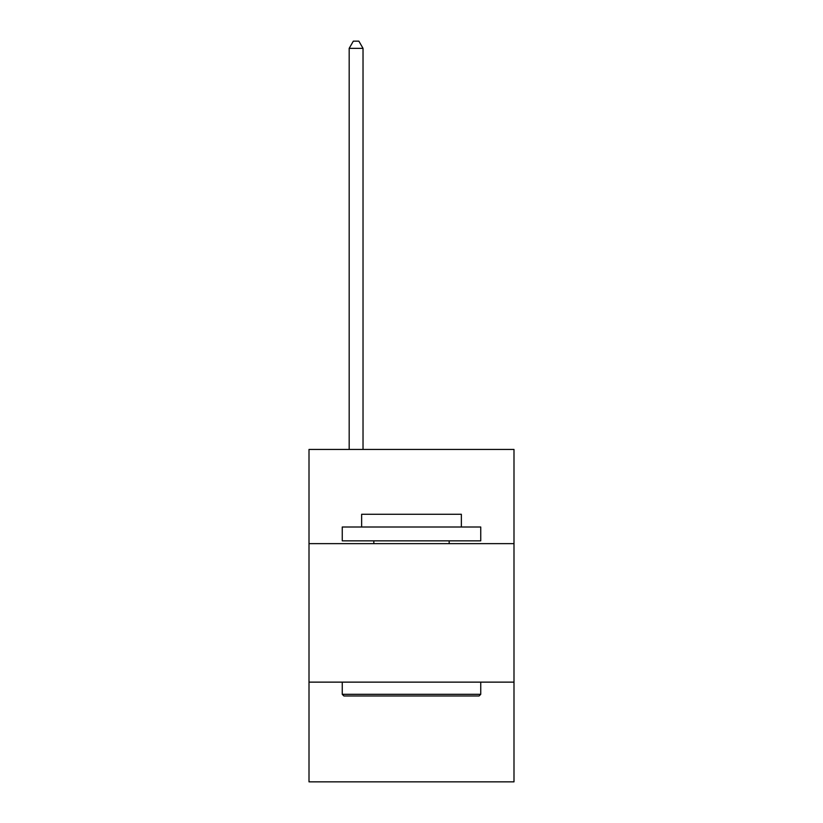<?xml version="1.0" encoding="UTF-8"?>
<svg xmlns="http://www.w3.org/2000/svg" width="823" height="823" viewBox="0 0 823 823"><rect width="100%" height="100%" fill="white"/><g stroke="black" fill="none" stroke-linecap="round" stroke-linejoin="round"><path stroke-width="1.23" d="M513.994 543.633L513.994 449.451L309.006 449.451L309.006 543.633L513.994 543.633L513.994 781.85L309.006 781.85L309.006 543.633M513.994 682.133L309.006 682.133M343.911 695.98L342.255 694.314L480.745 694.314L479.089 695.98L343.911 695.98M480.745 527.008L480.745 540.855L342.255 540.855L342.255 527.008L480.745 527.008M361.636 527.008L361.636 514.272L461.364 514.272L461.364 527.008M480.745 682.133L480.745 694.314M342.255 682.133L342.255 694.314M449.173 540.855L449.173 543.633M373.827 540.855L373.827 543.633M363.025 449.451L363.025 48.351L349.178 48.351L349.178 449.451M349.178 48.351L353.334 41.15L358.869 41.15L363.025 48.351"/></g></svg>
